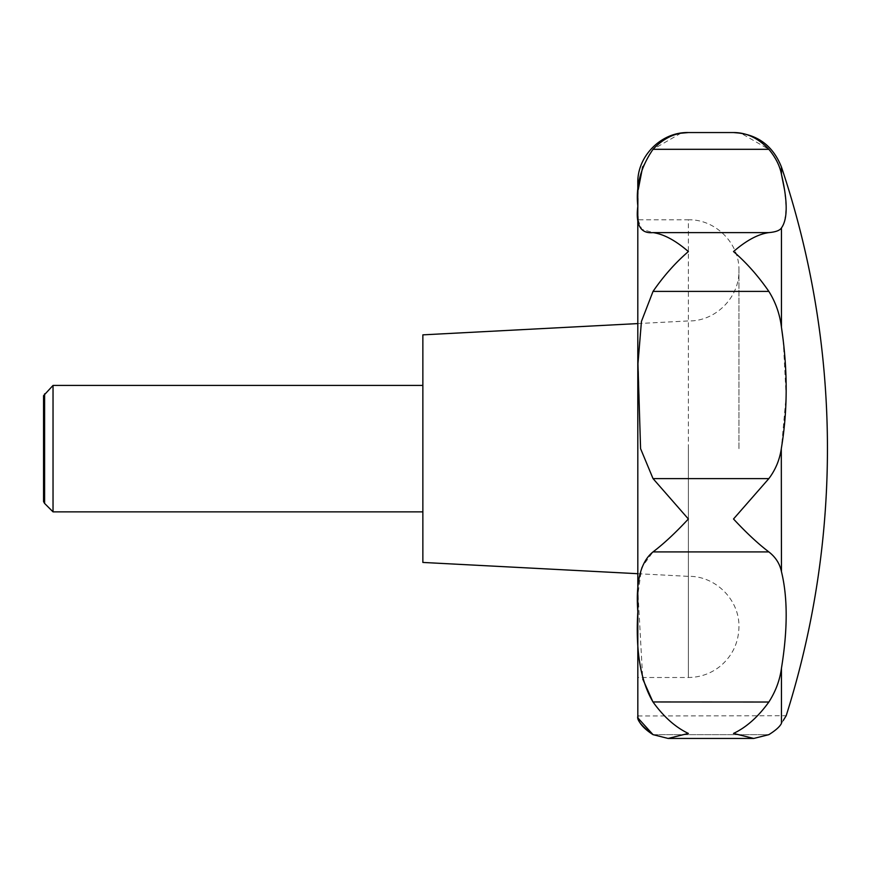 <?xml version="1.0" encoding="UTF-8"?>
<svg xmlns="http://www.w3.org/2000/svg" width="871" height="871" viewBox="0 0 871 871"><rect width="100%" height="100%" fill="white"/><g stroke="black" fill="none" stroke-linecap="round" stroke-linejoin="round"><path stroke-width="0.65" stroke-dasharray="4.36 3.27" d="M783.258 720.469L781.45 723.387L781.45 668.264C787.754 629.831 787.754 597.626 781.45 571.637C779.85 563.798 775.647 557.222 768.853 551.909C758.14 543.798 746.36 532.823 733.513 518.985L768.853 478.604C775.647 469.621 779.85 459.344 781.45 447.759L786.132 395.88L783.247 340.474M637.801 714.166L637.801 219.797L688.373 219.797L688.373 576.352L688.373 219.797C715.396 219.089 739.642 243.336 738.946 270.369C739.642 297.392 715.396 321.639 688.373 320.942L637.801 323.587L637.801 573.706L637.801 323.587M638.073 219.797L641.742 229.291L653.032 232.611C663.735 234.114 675.515 240.44 688.373 251.567C675.515 262.617 663.735 275.889 653.032 291.404L641.296 322.139L638.051 359.179L640.577 448.652L653.032 478.604L688.373 518.985C675.515 532.823 663.735 543.798 653.032 551.909L641.677 567.435L638.018 593.597L642.722 678.955M753.763 738.445L733.513 733.436C746.36 727.339 758.14 716.877 768.853 702.026L653.032 702.026C663.735 716.877 675.515 727.339 688.373 733.436L668.111 738.445L653.032 734.656L768.853 734.656L653.032 734.656M638.225 718.314L637.92 716.768M637.833 715.973L786.186 715.722M781.45 227.93L781.45 327.267C779.839 314.213 775.647 302.259 768.853 291.404C758.14 275.889 746.36 262.617 733.513 251.567C746.36 240.44 758.14 234.114 768.853 232.611C775.647 232.024 779.85 230.467 781.45 227.93L784.597 221.354M422.86 562.437L422.86 334.856M53.033 511.865L53.033 385.428M44.617 503.449L44.617 393.844M43.55 395.695L43.55 501.598M637.801 448.652L637.801 183.128M768.853 702.026C775.647 691.422 779.85 680.164 781.45 668.264M652.956 149.387L642.7 166.709M638.225 189.943L637.888 198.512M637.822 208.017L637.888 216.117M784.662 221.114L786.186 207.995L784.64 190.346M781.45 167.036L781.45 174.298C779.85 165.882 775.647 157.553 768.853 149.311L740.971 133.219M680.904 133.219L653.032 149.311L768.853 149.311M781.298 448.652L781.45 571.637M653.032 291.404L768.853 291.404M688.373 448.652L688.373 677.507L688.373 448.652M653.032 551.909L768.853 551.909M653.032 478.604L768.853 478.604M653.032 232.611L768.853 232.611M637.801 573.706L688.373 576.352C715.396 575.655 739.642 599.901 738.946 626.924C738.652 642.33 732.74 655.155 721.221 665.39C711.705 673.327 700.763 677.366 688.373 677.507L637.801 677.507M738.946 448.652L738.946 270.369L738.946 448.652"/><path stroke-width="1.31" d="M784.64 190.346L781.45 174.298C787.754 201.277 787.754 219.154 781.45 227.93L781.45 227.919C779.85 230.467 775.647 232.024 768.853 232.611C758.14 234.114 746.36 240.44 733.513 251.567C746.36 262.617 758.14 275.889 768.853 291.404C775.647 302.259 779.85 314.213 781.45 327.267C787.754 369.533 787.754 409.697 781.45 447.759C779.85 459.344 775.647 469.621 768.853 478.604L733.513 518.985C746.36 532.823 758.14 543.798 768.853 551.909C775.647 557.222 779.85 563.798 781.45 571.637C787.754 597.364 787.754 629.57 781.45 668.264C779.85 680.164 775.647 691.422 768.853 702.026C758.14 716.877 746.36 727.339 733.513 733.436L753.763 738.445L768.853 734.656C775.647 730.41 779.85 726.654 781.45 723.387C787.754 713.207 787.754 713.207 781.45 723.387C779.85 726.654 775.647 730.41 768.853 734.656L753.763 738.445L668.111 738.445L688.373 733.436C675.515 727.339 663.735 716.877 653.032 702.026C640.566 681.013 635.492 650.942 637.822 611.801C635.634 581.697 640.708 561.73 653.032 551.909C663.735 543.798 675.515 532.823 688.373 518.985L653.032 478.604L640.577 448.652L637.953 363.86L641.448 321.399L653.032 291.404C663.735 275.889 675.515 262.617 688.373 251.567C675.515 240.44 663.735 234.114 653.032 232.611C640.566 233.82 635.492 224.979 637.822 206.111C635.634 186.122 640.708 167.188 653.032 149.311L652.956 149.387M740.971 133.219L733.513 132.555C746.36 132.49 758.14 138.075 768.853 149.311C775.647 157.553 779.85 165.882 781.45 174.298L781.45 167.036A885.045 885.045 0 0 1 786.186 715.722L783.258 720.469M637.801 219.797L637.822 715.722M642.722 678.955L652.902 701.841M652.989 701.961L768.853 702.026M668.111 738.445L653.032 734.656C632.89 721.656 639.151 713.425 637.855 716.18C636.592 719.99 641.644 726.142 653.032 734.656L638.225 718.314M637.92 716.768L637.833 715.973M637.801 323.587L422.86 334.856L422.86 562.437L637.801 573.706M44.617 393.844L44.617 503.449L43.55 501.598L43.55 395.695L53.033 385.428L53.033 511.865L422.86 511.865M768.853 149.311L653.032 149.311C663.735 138.075 675.515 132.49 688.373 132.555C661.35 131.859 637.104 156.105 637.801 183.128L637.801 448.652M642.7 166.709L638.247 189.595M637.888 198.512L637.822 208.017M637.888 216.117L638.073 219.797M781.45 167.036C772.849 145.294 756.866 133.807 733.513 132.555L688.373 132.555L680.904 133.219M781.45 571.637L781.298 448.652M783.247 340.474L781.45 327.267L781.45 227.93M781.45 668.264L781.45 723.387M653.032 551.909L768.853 551.909M653.032 232.611L768.853 232.611M653.032 291.404L768.853 291.404M653.032 478.604L768.853 478.604M53.033 385.428L422.86 385.428M44.617 503.449L53.033 511.865M668.155 738.445L753.763 738.445"/></g></svg>
